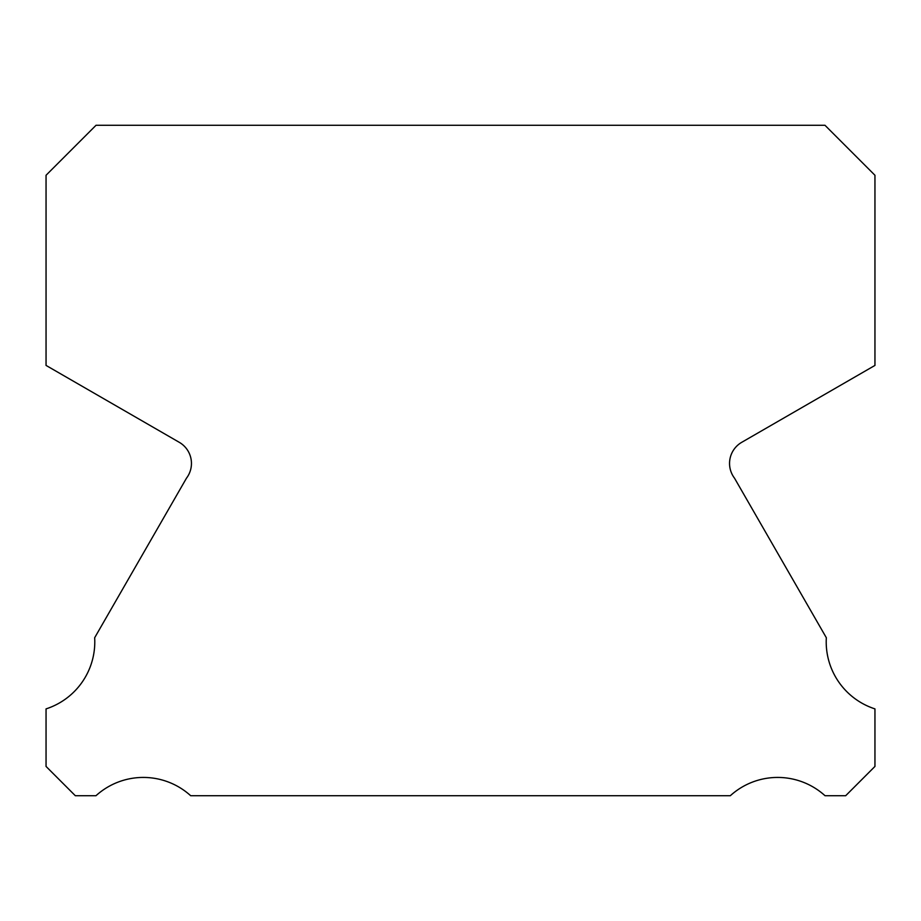 <?xml version="1.0" encoding="UTF-8"?>
<svg xmlns="http://www.w3.org/2000/svg" width="921" height="921" viewBox="0 0 921 921"><rect width="100%" height="100%" fill="white"/><g stroke="black" fill="none" stroke-linecap="round" stroke-linejoin="round"><path stroke-width="1.38" d="M874.95 708.894A70.433 70.433 0 0 1 826.333 637.735L734.521 478.183A24.383 24.383 0 0 1 741.842 442.253L874.95 365.418L874.95 175.266L824.974 125.279L96.026 125.279L46.05 175.266L46.05 365.418L179.158 442.253A24.383 24.383 0 0 1 186.479 478.183L94.667 637.735A70.433 70.433 0 0 1 46.05 708.894L46.05 766.433L75.326 795.721L95.968 795.721A70.457 70.457 0 0 1 190.682 795.721L730.318 795.721A70.457 70.457 0 0 1 825.032 795.721L845.674 795.721L874.95 766.433L874.95 708.894"/></g></svg>
